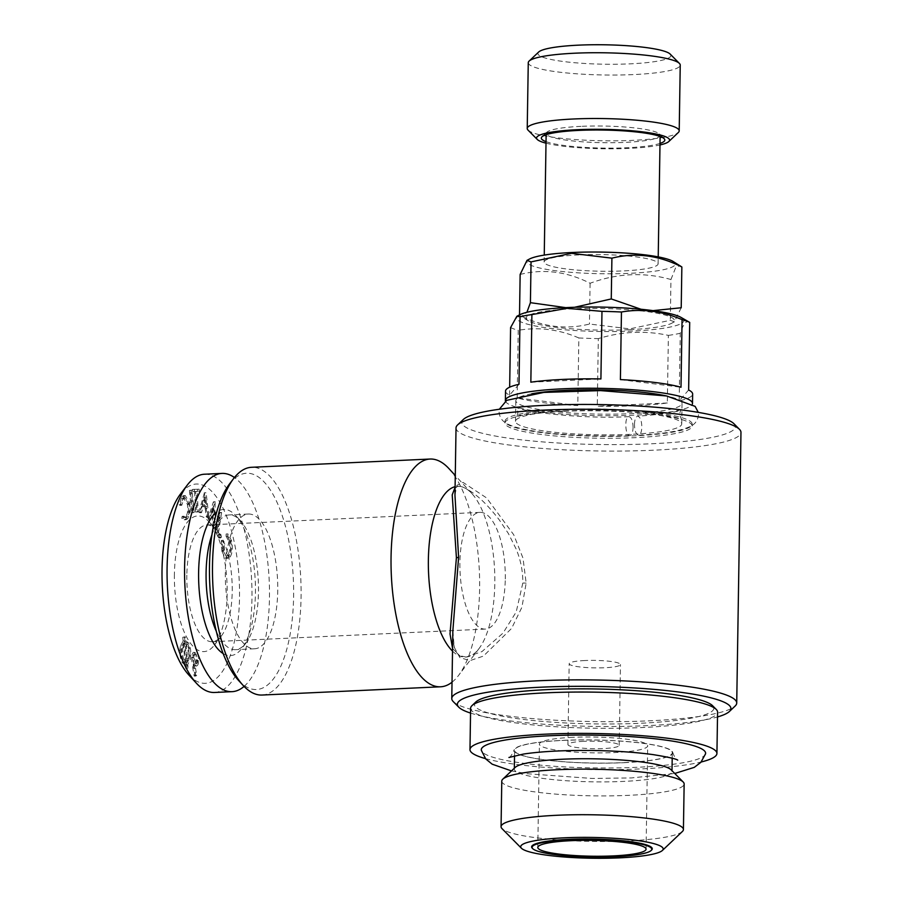 <?xml version="1.0" encoding="UTF-8"?>
<svg xmlns="http://www.w3.org/2000/svg" width="903" height="903" viewBox="0 0 903 903"><rect width="100%" height="100%" fill="white"/><g stroke="black" fill="none" stroke-linecap="round" stroke-linejoin="round"><path stroke-width="0.68" stroke-dasharray="4.51 3.39" d="M538.662 52.024A66.495 9.707 -179.1 0 0 604.242 64.203A66.495 9.707 -179.1 0 0 670.184 54.09M214.575 692.477A109.24 42.215 87.4 0 0 251.7 581.397A109.24 42.215 87.4 0 0 204.484 474.222M244.081 686.415A109.24 42.215 87.4 0 0 269.207 580.595A109.24 42.215 87.4 0 0 234.43 477.529M182.937 647.474L185.07 643.297L186.797 662.407L184.968 662.486L186.797 662.407L184.505 660.861C182.575 657.147 182.056 652.677 182.937 647.474L181.187 647.553L183.32 643.376L185.07 643.297M230.197 556.869C232.466 552.929 232.906 547.534 231.529 540.66L227.895 533.91L227.816 536.111L230.784 541.631C231.879 547.252 231.495 551.654 229.633 554.826L228.041 555.909L224.362 550.175L223.933 541.382L223.12 540.389L223.684 551.259L226.946 557.896L228.166 558.268L230.197 556.869L228.448 556.948C230.716 553.008 231.157 547.613 229.78 540.739L231.529 540.66M688.639 389.994L679.18 400.876A93.573 13.658 -179.1 0 0 692.646 394.047M689.7 322.405C686.664 319.922 683.515 323.545 680.252 333.275L679.18 400.876M220.016 537.274L221.066 537.488L221.054 534.802L220.005 534.576L220.016 537.274L221.066 537.488L219.316 537.578L219.305 534.881L221.054 534.802L218.255 534.666L218.266 537.353L220.016 537.274M218.266 537.353L219.316 537.578L218.266 537.353M184.867 641.028L182.113 646.198C181.04 652.711 181.706 658.219 184.122 662.746L187.023 664.732L187.316 668.186L188.106 667.938L187.79 664.382L190.364 659.235C191.425 652.767 190.747 647.293 188.355 642.789L185.668 640.791L185.318 636.92L184.517 637.146L184.867 641.028L183.117 641.107L180.363 646.277L182.113 646.198M187.937 644.595C189.89 648.264 190.431 652.722 189.551 657.96L187.587 662.057L185.883 643.06L187.937 644.595L186.187 644.674C188.14 648.343 188.682 652.801 187.801 658.039L189.551 657.96M581.001 126.352A57.002 8.319 -179.1 0 0 546.8 132.256A57.002 8.319 -179.1 0 0 546.157 133.475A57.002 8.319 -179.1 0 0 603.012 142.685A57.002 8.319 -179.1 0 0 660.138 135.258A57.002 8.319 -179.1 0 0 659.529 134.028A57.002 8.319 -179.1 0 0 581.001 126.352M546.022 141.636A61.743 9.019 -179.1 0 0 602.933 148.081A61.743 9.019 -179.1 0 0 660.003 143.43M194.326 489.302L194.416 491.503L196.38 491.458L197.26 511.956L198.152 511.933L197.272 491.435L199.236 491.39L199.145 489.189L192.576 489.381L192.666 491.582L194.416 491.503M705.536 753.87A112.186 16.378 0.9 0 1 637.033 767.29A112.186 16.378 0.9 0 1 481.344 750.348M624.266 762.674A79.317 11.581 -179.1 0 0 672.712 752.357A79.317 11.581 -179.1 0 0 593.632 739.941A79.317 11.581 -179.1 0 0 514.191 749.862A79.317 11.581 -179.1 0 0 624.266 762.674M530.84 382.183L600.913 378.944M262.051 695.039A113.992 44.055 87.4 0 0 301.071 597.188A113.992 44.055 87.4 0 0 251.531 467.291M452.031 682.205A113.992 44.055 87.4 0 0 458.543 675.455A113.992 44.055 87.4 0 0 479.617 588.937A113.992 44.055 87.4 0 0 448.994 468.668M192.023 490.058L191.176 490.397L193.366 512.701L194.213 512.362L192.023 490.058L189.427 490.476L191.176 490.397M531.754 393.798A83.121 12.134 -179.1 0 0 515.827 400.672A83.121 12.134 -179.1 0 0 598.745 414.116A83.121 12.134 -179.1 0 0 682.047 403.28A83.121 12.134 -179.1 0 0 666.38 395.92M505.466 401.101A93.573 13.658 -179.1 0 0 598.723 415.64A93.573 13.658 -179.1 0 0 692.398 404.036M682.397 831.482A91.192 13.319 0.9 0 1 627.675 840.919A91.192 13.319 0.9 0 1 502.034 828.649M218.436 532.973L221.607 512.633L214.869 522.363L215.162 501.775L209.789 518.424L210.546 519.699L214.35 507.723L214.203 525.851L220.027 517.137L217.691 531.72L218.436 532.973L216.686 533.052L219.858 512.712L221.607 512.633M192.666 491.582L196.38 491.458M194.63 491.537L195.511 512.035L196.402 512.012L195.522 491.514L199.236 491.39M197.486 491.48L197.396 489.268L199.145 489.189M180.363 646.277C179.291 652.79 179.957 658.298 182.372 662.825L185.273 664.811L185.566 668.265L186.357 668.017L186.041 664.461L187.79 664.382M186.041 664.461L188.614 659.314L190.364 659.235M475.836 701.981A119.693 17.473 -179.1 0 0 593.881 723.901A119.693 17.473 -179.1 0 0 712.569 705.706M470.542 713.077A136.793 19.979 -179.1 0 0 593.847 726.396A136.793 19.979 -179.1 0 0 717.501 716.948M188.614 659.314C189.675 652.846 188.998 647.372 186.605 642.88L183.919 640.87L183.569 636.999L185.318 636.92M183.569 636.999L184.517 637.146M455.089 487.383L458.272 486.265L462.923 487.135A85.492 33.039 87.4 0 0 457.64 486.299A85.492 33.039 87.4 0 0 455.101 486.672M452.516 651.108A85.492 33.039 87.4 0 0 460.259 656.267L452.561 648.456M197.396 489.268L192.576 489.381M185.566 668.265L187.316 668.186M186.357 668.017L188.106 667.938M182.372 662.825L184.122 662.746M189.427 490.476L191.617 512.78L193.366 512.701M202.069 504.54L204.01 497.542L205.037 506.414L202.069 504.54L203.818 504.461L205.76 497.463L206.787 506.335L203.818 504.461M204.383 492.97L198.852 512.159L199.777 512.746L201.561 506.414L205.308 508.773L206.256 516.832L207.216 517.453L204.383 492.97L205.918 492.745L200.601 512.08L201.527 512.667L203.31 506.335L207.058 508.694L208.006 516.753L208.965 517.374L206.132 492.88M562.264 409.499A93.573 13.658 -179.1 0 0 505.059 421.182A93.573 13.658 -179.1 0 0 598.396 436.307A93.573 13.658 -179.1 0 0 692.172 424.117A93.573 13.658 -179.1 0 0 562.264 409.499M562.242 411.373A93.573 13.658 -179.1 0 0 505.025 423.055A93.573 13.658 -179.1 0 0 598.373 438.192A93.573 13.658 -179.1 0 0 692.149 426.002A93.573 13.658 -179.1 0 0 562.242 411.373M198.852 512.159L200.601 512.08M199.777 512.746L201.527 512.667M219.858 512.712L213.119 522.442L213.401 501.854L208.04 518.503L208.796 519.778L210.546 519.699M208.796 519.778L212.6 507.802L214.35 507.723M212.6 507.802L212.261 525.602L214.203 525.851M212.453 525.93L218.278 517.216L220.027 517.137M183.32 643.376L185.047 662.486L182.756 660.94L184.505 660.861M182.756 660.94C180.826 657.226 180.307 652.756 181.187 647.553M183.501 496.548L180.916 504.664L181.785 505.274L183.885 498.637L185.239 497.914L189.054 504.066C189.946 509.924 189.37 514.157 187.327 516.787L185.939 517.543L183.896 516.245L183.523 518.175L185.95 519.733L187.756 518.728L190.296 511.572L189.844 502.994L185.273 495.566L181.751 496.627L179.166 504.743L180.916 504.664M218.278 517.216L215.941 531.811L217.691 531.72M215.941 531.811L216.686 533.052M179.166 504.743L180.036 505.353L182.135 498.727L183.49 497.993L187.305 504.145C188.196 510.003 187.621 514.236 185.578 516.866L184.189 517.622L182.146 516.324L181.774 518.254L184.201 519.812L186.007 518.807L188.546 511.662L188.095 503.073L183.512 495.645L181.751 496.627M180.036 505.353L181.785 505.274M182.135 498.727L183.885 498.637M456.026 427.932A142.493 20.803 -179.1 0 0 598.17 450.969A142.493 20.803 -179.1 0 0 740.968 432.402M453.283 701.642A142.493 20.803 -179.1 0 0 593.914 721.587A142.493 20.803 -179.1 0 0 735.11 706.067M452.832 631.118L454.232 647.248L459.853 657.587L469.955 660.624L483.387 656.109L511.606 628.398L521.9 607.29L526.156 583.169L523.006 558.144L513.705 534.734L486.604 497.937L463.025 482.371L456.963 485.272L454.977 494.742M470.621 708.234A123.497 18.037 -179.1 0 0 593.813 728.213A123.497 18.037 -179.1 0 0 717.58 712.117M485.464 758.61A123.497 18.037 -179.1 0 0 641.423 768.882A123.497 18.037 -179.1 0 0 701.157 761.997M183.919 640.87L185.668 640.791M252.58 514.699A67.443 26.063 87.4 0 0 248.427 514.033A67.443 26.063 87.4 0 0 225.332 571.926A67.443 26.063 87.4 0 0 254.646 648.783A67.443 26.063 87.4 0 0 277.74 585.562A67.443 26.063 87.4 0 0 252.58 514.699M238.561 680.444A108.292 41.854 87.4 0 0 293.61 596.623A108.292 41.854 87.4 0 0 272.808 494.043A108.292 41.854 87.4 0 0 229.486 483.997M193.931 664.348L195.917 676.02L196.719 675.331L194.946 664.811L196.515 666.042L194.055 665.895C195.624 666.516 196.594 664.913 196.956 661.064C197.08 656.82 196.323 653.964 194.676 652.508L196.425 652.417C194.788 651.695 193.761 653.332 193.355 657.316L193.931 664.348L192.181 664.427L194.168 676.099L195.917 676.02M229.78 540.739L226.145 533.989L226.055 536.201L227.816 536.111M226.055 536.201L229.035 541.71L230.784 541.631M188.546 511.662L190.296 511.572M188.095 503.073L189.844 502.994M204.01 497.542L205.76 497.463M205.037 506.414L206.787 506.335M187.305 504.145L189.054 504.066M185.578 516.866L187.327 516.787M194.168 676.099L194.958 675.41L193.197 664.89L194.055 665.895L195.816 665.816C197.373 666.437 198.344 664.822 198.705 660.985C198.829 656.741 198.073 653.885 196.425 652.417L194.676 652.508C193.039 651.774 192.012 653.411 191.605 657.395L193.355 657.316M191.605 657.395L192.181 664.427M532.262 848.199A60.32 8.804 -179.1 0 0 591.792 856.642A60.32 8.804 -179.1 0 0 651.571 850.073M501.775 781.095A91.192 13.319 -179.1 0 0 592.752 795.848A91.192 13.319 -179.1 0 0 684.147 783.962M223.165 653.569A73.143 28.264 87.4 0 0 241.925 648.343A73.143 28.264 87.4 0 0 255.267 581.239A73.143 28.264 87.4 0 0 235.796 515.647A73.143 28.264 87.4 0 0 216.63 512.17M562.817 740.437A78.843 11.513 0.9 0 1 672.284 752.763A78.843 11.513 0.9 0 1 593.271 763.035A78.843 11.513 0.9 0 1 514.608 750.28A78.843 11.513 0.9 0 1 562.817 740.437M515.207 767.392A78.843 11.513 -179.1 0 0 514.315 769.074A78.843 11.513 -179.1 0 0 592.978 781.829A78.843 11.513 -179.1 0 0 671.99 771.557A78.843 11.513 -179.1 0 0 671.155 769.841M566.328 410.967A83.121 12.134 -179.1 0 0 515.511 421.34A83.121 12.134 -179.1 0 0 598.429 434.783A83.121 12.134 -179.1 0 0 681.72 423.959A83.121 12.134 -179.1 0 0 566.328 410.967M186.955 664.732L185.205 664.822L186.955 664.732M667.328 402.975L597.267 406.215A93.573 13.658 -179.1 0 0 667.328 402.975L668.389 335.385C645.137 330.374 621.783 331.457 598.328 338.614L597.267 406.215M463.352 419.455A136.793 19.979 -179.1 0 0 598.271 444.502A136.793 19.979 -179.1 0 0 733.913 423.699M545.999 143.171A66.495 9.707 -179.1 0 0 659.98 144.954M186.605 642.88L188.355 642.789M196.402 512.012L198.152 511.933M195.522 491.514L197.272 491.435M528.266 62.702A75.999 11.096 -179.1 0 0 604.073 74.983A75.999 11.096 -179.1 0 0 680.241 65.084M528.041 130.122A75.999 11.096 -179.1 0 0 603.046 140.766A75.999 11.096 -179.1 0 0 678.345 132.481M681.212 307.754L674.36 321.807L670.308 320.305L629.775 328.884L589.456 324.042C566.079 329.922 542.771 326.976 519.518 315.226L521.133 316.648L526.912 312.303M520.151 274.444C543.527 268.563 566.847 271.498 590.099 283.26C617.189 273.203 644.132 271.961 670.952 279.524L670.308 320.305M670.952 279.524L675.636 267.706L680.23 265.55M187.801 658.039L185.837 662.136L187.587 662.057M219.305 534.881L218.255 534.666L219.305 534.881M213.119 522.442L214.869 522.363M213.537 502.068L215.286 501.989M505.533 391.112A93.573 13.658 -179.1 0 0 509.54 395.164L518.988 384.283M188.829 674.97A99.748 38.547 87.4 0 0 239.284 581.972A99.748 38.547 87.4 0 0 180.465 494.031M193.976 663.829L192.452 658.005C192.745 655.273 193.445 654.156 194.574 654.641L196.098 660.477C195.816 663.208 195.104 664.326 193.976 663.829L195.725 663.75L194.201 657.915C194.495 655.194 195.195 654.077 196.323 654.562L197.847 660.398C197.565 663.129 196.854 664.247 195.725 663.75L193.976 663.829M194.043 654.472L196.323 654.562L194.043 654.472M196.098 660.477L197.847 660.398M522.814 583.056L516.2 611.974L502.982 633.138L481.965 651.594L466.174 657.079L460.259 656.267A85.492 33.039 87.4 0 0 465.53 657.102A85.492 33.039 87.4 0 0 478.996 648.614A85.492 33.039 87.4 0 0 494.596 570.177A85.492 33.039 87.4 0 0 471.829 493.512A85.492 33.039 87.4 0 0 462.923 487.135C473.048 491.74 483.85 499.935 499.325 519.947L508.445 533.605L516.042 548.832C520.613 559.623 522.871 570.82 522.826 582.424L522.814 583.056A3.804 0.576 -178.6 0 1 526.156 583.169M229.035 541.71C230.13 547.342 229.746 551.733 227.883 554.905L226.292 555.988L222.612 550.254L222.183 541.461L221.359 540.468L223.12 540.389M221.359 540.468L221.935 551.338L223.684 551.259M212.261 525.602L214.011 525.523M196.956 661.064L198.705 660.985M186.831 575.143A58.424 22.575 87.4 0 0 212.228 641.706A58.424 22.575 87.4 0 0 221.427 635.904A58.424 22.575 87.4 0 0 232.218 591.555A58.424 22.575 87.4 0 0 216.528 529.926A58.424 22.575 87.4 0 0 206.832 524.993A58.424 22.575 87.4 0 0 186.831 575.143M174.392 574.206A67.917 26.243 87.4 0 0 187.429 638.556A67.917 26.243 87.4 0 0 214.609 644.855A67.917 26.243 87.4 0 0 226.992 582.548A67.917 26.243 87.4 0 0 208.909 521.641A67.917 26.243 87.4 0 0 174.392 574.206M583.586 741.34A25.645 3.747 -179.1 0 0 567.908 744.546A25.645 3.747 -179.1 0 0 593.497 748.689A25.645 3.747 -179.1 0 0 619.198 745.347A25.645 3.747 -179.1 0 0 583.586 741.34M572.513 737.333A54.146 7.901 -179.1 0 0 539.407 744.095A54.146 7.901 -179.1 0 0 593.429 752.854A54.146 7.901 -179.1 0 0 647.688 745.799A54.146 7.901 -179.1 0 0 572.513 737.333M194.958 675.41L196.719 675.331M226.145 533.989L227.895 533.91M185.837 662.136L184.133 643.139L185.883 643.06M184.133 643.139L186.187 644.674M505.285 578.947A58.424 22.575 87.4 0 0 479.899 512.373A58.424 22.575 87.4 0 0 460.045 571.768A58.424 22.575 87.4 0 0 485.295 629.086A58.424 22.575 87.4 0 0 505.285 578.947M578.981 254.894A57.002 8.319 -179.1 0 0 544.137 262.017A57.002 8.319 -179.1 0 0 600.992 271.227A57.002 8.319 -179.1 0 0 658.118 263.8A57.002 8.319 -179.1 0 0 578.981 254.894M529.542 259.014A74.091 10.825 -179.1 0 0 600.958 273.722A74.091 10.825 -179.1 0 0 672.791 261.272M208.04 518.503L209.789 518.424M186.007 518.807L187.756 518.728M192.452 658.005L194.201 657.915M216.37 631.445A67.443 26.063 87.4 0 0 235.401 649.675A67.443 26.063 87.4 0 0 246.022 642.97A67.443 26.063 87.4 0 0 258.314 581.092A67.443 26.063 87.4 0 0 240.367 520.613A67.443 26.063 87.4 0 0 229.17 514.924A67.443 26.063 87.4 0 0 211.9 534.836M182.767 637.225L183.117 641.107M193.197 664.89L194.946 664.811M191.617 512.78L194.213 512.362M192.463 512.441L190.273 490.137M222.612 550.254L224.362 550.175M222.183 541.461L223.933 541.382M227.883 554.905L229.633 554.826M195.511 512.035L197.26 511.956M577.785 405.56L517.171 397.918A93.573 13.658 -179.1 0 0 577.785 405.56L578.846 337.959A93.573 13.658 -179.1 0 0 598.328 338.614M182.146 516.324L183.896 516.245M565.741 307.641L574.613 307.268M201.561 506.414L203.31 506.335M205.308 508.773L207.058 508.694M584.862 660.533A25.645 3.747 -179.1 0 0 569.172 663.739A25.645 3.747 -179.1 0 0 594.761 667.881A25.645 3.747 -179.1 0 0 620.463 664.54A25.645 3.747 -179.1 0 0 584.862 660.533M213.401 501.854L215.162 501.775M221.935 551.338L225.197 557.975L226.946 557.896M629.019 329.697A74.091 10.825 0.9 0 1 528.571 320.926A74.091 10.825 0.9 0 1 600.405 308.465A74.091 10.825 0.9 0 1 671.821 323.184A74.091 10.825 0.9 0 1 629.019 329.697M519.485 314.899A83.595 12.202 -179.1 0 0 600.043 331.491A83.595 12.202 -179.1 0 0 681.099 317.438M219.734 512.498L221.483 512.419M668.389 335.385A93.573 13.658 -179.1 0 0 680.252 333.275M509.54 395.164L509.664 387.184M510.601 327.563A93.573 13.658 -179.1 0 0 518.232 330.329L517.171 397.918M206.256 516.832L208.006 516.753M225.197 557.975L226.416 558.347L228.448 556.948M207.216 517.453L208.965 517.374M181.774 518.254L183.523 518.175M204.168 492.835L205.918 492.745M620.395 379.599L681.009 387.24M578.846 337.959C558.867 329.347 538.662 326.796 518.232 330.329M641.017 309.255L653.027 310.632M590.099 283.26L589.456 324.042M633.093 427.458C632.879 420.945 631.502 417.333 628.973 416.633C624.199 416.227 625.124 436.386 629.82 435.607C631.773 435.156 632.856 432.435 633.093 427.458M634.448 424.376C634.674 419.421 635.757 416.712 637.699 416.227C640.238 416.893 641.615 420.505 641.841 427.051C641.615 432.006 640.532 434.727 638.602 435.201C636.062 434.535 634.674 430.923 634.448 424.376M220.637 537.94L218.887 538.019M546.8 132.256L542.026 136.771M659.529 134.028L664.156 138.69M511.493 770.914L526.957 773.713L592.199 778.454L631.49 777.923L674.755 773.476M672.712 752.357C674.022 756.296 675.692 758.881 677.724 760.134M508.942 757.482C510.206 757.38 511.956 754.84 514.191 749.862M454.965 495.363C455.789 484.064 456.941 487.564 458.272 486.265L457.64 486.299M692.149 426.002L692.172 424.117M505.025 423.055L505.059 421.182M185.239 497.914L183.49 497.993M671.99 771.557L672.001 770.699M672.204 758.227L672.284 752.763M514.315 769.074L514.338 768.227M514.529 755.755L514.608 750.28M220.445 534.113L218.695 534.204M466.129 657.079L459.954 655.725C457.753 653.953 452.888 652.124 452.832 631.095L452.832 631.095M466.174 657.079L465.53 657.102M216.528 529.926L208.909 521.641M221.427 635.904L214.609 644.855M185.273 495.566L183.512 495.645M479.899 512.373L206.832 524.993M485.295 629.086L212.228 641.706M658.118 263.8L658.219 256.892M660.116 136.488L660.138 135.258M544.137 262.017L544.249 255.097M546.134 134.705L546.157 133.475M240.367 520.613L235.796 515.647M246.022 642.97L241.925 648.343M248.427 514.033L229.17 514.924M254.646 648.783L235.401 649.675M185.939 517.543L184.189 517.622M228.041 555.909L226.292 555.988M619.198 745.347L620.463 664.54M567.908 744.546L569.172 663.739M471.829 493.512L455.281 475.509M478.996 648.614L458.543 675.455M228.166 558.268L226.416 558.347M185.95 519.733L184.201 519.812M681.72 423.959L682.047 403.28M515.511 421.34L515.827 400.672M646.074 849.159L647.688 745.799M537.793 847.454L539.407 744.095M671.821 323.184L674.372 321.818M528.571 320.926L521.121 316.66M628.973 416.633C581.509 419.432 517.78 411.204 515.963 406.858L518.029 412.005C517.34 415.222 516.595 416.904 515.794 417.039C517.532 413.958 561.147 408.066 601.071 409.612C625.79 410.154 646.525 411.847 663.276 414.658C674.665 416.949 680.76 418.608 681.573 419.647L679.496 414.522C680.185 411.294 680.93 409.601 681.731 409.465C678.717 411.915 664.044 414.172 637.699 416.227M629.82 435.607C582.232 437.334 523.503 433.135 506.831 423.541C502.124 421.193 499.517 417.242 499.032 411.689L499.336 409.251M638.602 435.201C663.615 433.959 680.964 430.968 690.66 426.239C695.265 424.026 697.872 420.211 698.493 414.816L698.267 412.378"/><path stroke-width="1.35" d="M659.98 144.954A66.495 9.707 -179.1 0 0 668.807 141.534L678.345 132.481A75.999 11.096 -179.1 0 0 679.203 130.856L680.241 65.084A75.999 11.096 -179.1 0 0 679.428 63.436L670.184 54.09A66.495 9.707 -179.1 0 0 578.563 45.15A66.495 9.707 -179.1 0 0 538.662 52.024L529.124 61.077A75.999 11.096 -179.1 0 0 528.266 62.702L527.228 128.474A75.999 11.096 -179.1 0 0 528.041 130.122L537.285 139.468A66.495 9.707 -179.1 0 0 545.999 143.171M234.43 477.529A109.24 42.215 87.4 0 0 221.991 473.409L204.484 474.222A109.24 42.215 87.4 0 0 187.282 485.08A109.24 42.215 87.4 0 0 167.089 567.998A109.24 42.215 87.4 0 0 196.436 683.255A109.24 42.215 87.4 0 0 214.575 692.477L232.071 691.664A109.24 42.215 87.4 0 0 244.081 686.415M221.991 473.409A109.24 42.215 87.4 0 0 184.596 567.186A109.24 42.215 87.4 0 0 232.071 691.664M692.398 404.036A93.573 13.658 -179.1 0 0 692.499 403.449L692.646 394.047A93.573 13.658 -179.1 0 0 688.639 389.994L689.7 322.405L681.099 317.438A83.595 12.202 -179.1 0 0 567.761 307.539A83.595 12.202 -179.1 0 0 519.485 314.899L516.843 316.298M660.003 143.43A61.743 9.019 -179.1 0 0 664.156 138.69A61.743 9.019 -179.1 0 0 579.083 130.382A61.743 9.019 -179.1 0 0 542.026 136.771A61.743 9.019 -179.1 0 0 546.022 141.636M511.493 770.914L492.18 764.186L485.735 758.926L481.344 750.348A112.186 16.378 0.9 0 1 549.871 735.753A112.186 16.378 0.9 0 1 705.536 753.87L700.875 762.313L694.272 767.369L674.755 773.476M600.913 378.944A93.573 13.658 -179.1 0 0 562.738 379.429A93.573 13.658 -179.1 0 0 530.84 382.183L531.901 314.583L567.016 308.352L601.974 311.354L600.913 378.944M455.281 475.509L448.994 468.668A113.992 44.055 87.4 0 0 437.108 460.158A113.992 44.055 87.4 0 0 430.076 459.04L251.531 467.291A113.992 44.055 87.4 0 0 233.572 478.624A113.992 44.055 87.4 0 0 212.781 583.203A113.992 44.055 87.4 0 0 243.133 685.411A113.992 44.055 87.4 0 0 262.051 695.039L440.596 686.788A113.992 44.055 87.4 0 0 452.031 682.205M430.076 459.04A113.992 44.055 87.4 0 0 391.326 574.951A113.992 44.055 87.4 0 0 440.596 686.788M666.38 395.92A83.121 12.134 -179.1 0 0 566.655 390.299A83.121 12.134 -179.1 0 0 531.754 393.798M692.499 403.449A93.573 13.658 -179.1 0 0 562.592 388.821A93.573 13.658 -179.1 0 0 505.387 400.503A93.573 13.658 -179.1 0 0 505.466 401.101M619.616 857.85A71.247 10.407 -179.1 0 0 662.373 850.479A71.247 10.407 -179.1 0 0 592.097 837.431A71.247 10.407 -179.1 0 0 521.46 848.267A71.247 10.407 -179.1 0 0 619.616 857.85M521.46 848.267L502.034 828.649A91.192 13.319 0.9 0 1 501.063 826.674A91.192 13.319 0.9 0 1 556.824 815.285A91.192 13.319 0.9 0 1 683.424 829.541A91.192 13.319 0.9 0 1 682.397 831.482L662.373 850.479M701.157 761.997A123.497 18.037 -179.1 0 0 716.926 753.463L717.58 712.117A123.497 18.037 -179.1 0 0 716.271 709.442L712.569 705.706A119.693 17.473 -179.1 0 0 547.658 689.599A119.693 17.473 -179.1 0 0 475.836 701.981L472.021 705.604A123.497 18.037 -179.1 0 0 470.621 708.234L469.978 749.58A123.497 18.037 -179.1 0 0 485.464 758.61M717.501 716.948A136.793 19.979 -179.1 0 0 729.387 711.496A136.793 19.979 -179.1 0 0 678.142 691.946A136.793 19.979 -179.1 0 0 541.021 687.194A136.793 19.979 -179.1 0 0 458.837 707.241A136.793 19.979 -179.1 0 0 470.542 713.077M455.101 486.672A85.492 33.039 87.4 0 0 428.372 559.691A85.492 33.039 87.4 0 0 452.516 651.108M452.561 648.456L450.021 633.962L456.41 557.636L452.211 494.855L455.089 487.383M729.387 711.496L735.11 706.067A142.493 20.803 -179.1 0 0 736.724 703.019L740.968 432.402A142.493 20.803 -179.1 0 0 739.455 429.309A142.493 20.803 -179.1 0 0 543.143 410.143A142.493 20.803 -179.1 0 0 457.629 424.884A142.493 20.803 -179.1 0 0 456.026 427.932L454.965 495.352L458.611 557.264L452.832 631.062L451.771 698.55A142.493 20.803 -179.1 0 0 453.283 701.642L458.837 707.241M736.724 703.019A142.493 20.803 -179.1 0 0 538.899 680.76A142.493 20.803 -179.1 0 0 451.771 698.55M716.271 709.442A123.497 18.037 -179.1 0 0 546.123 692.827A123.497 18.037 -179.1 0 0 472.021 705.604M716.926 753.463A123.497 18.037 -179.1 0 0 545.48 734.173A123.497 18.037 -179.1 0 0 469.978 749.58M233.572 478.624L229.486 483.997A108.292 41.854 87.4 0 0 209.733 583.338A108.292 41.854 87.4 0 0 238.561 680.444L243.133 685.411M568.676 839.892A59.846 8.737 -179.1 0 0 532.725 848.662A59.846 8.737 -179.1 0 0 591.792 857.049A59.846 8.737 -179.1 0 0 651.097 850.524A59.846 8.737 -179.1 0 0 628.669 841.968A59.846 8.737 -179.1 0 0 568.676 839.892M651.097 850.524L651.571 850.073A60.32 8.804 -179.1 0 0 628.973 841.449A60.32 8.804 -179.1 0 0 568.506 839.361A60.32 8.804 -179.1 0 0 532.262 848.199L532.725 848.662M683.424 829.541L684.147 783.962A91.192 13.319 -179.1 0 0 683.176 781.987A91.192 13.319 -179.1 0 0 557.535 769.717A91.192 13.319 -179.1 0 0 502.813 779.154A91.192 13.319 -179.1 0 0 501.775 781.095L501.063 826.674M216.63 512.17A73.143 28.264 87.4 0 0 198.615 572.265A73.143 28.264 87.4 0 0 223.165 653.569M683.176 781.987L671.155 769.841A78.843 11.513 -179.1 0 0 562.524 759.231A78.843 11.513 -179.1 0 0 515.207 767.392L502.813 779.154M739.455 429.309L733.913 423.699A136.793 19.979 -179.1 0 0 545.446 405.3A136.793 19.979 -179.1 0 0 463.352 419.455L457.629 424.884M668.807 141.534A66.495 9.707 -179.1 0 0 643.895 132.03A66.495 9.707 -179.1 0 0 577.243 129.716A66.495 9.707 -179.1 0 0 537.285 139.468M679.428 63.436A75.999 11.096 -179.1 0 0 574.726 53.209A75.999 11.096 -179.1 0 0 529.124 61.077M679.203 130.856A75.999 11.096 -179.1 0 0 573.698 118.982A75.999 11.096 -179.1 0 0 527.228 128.474M526.991 260.369L529.542 259.014A74.091 10.825 -179.1 0 1 572.344 252.49A74.091 10.825 -179.1 0 1 672.791 261.272L681.855 266.972L681.212 307.754L653.027 310.632M531.901 314.583A93.573 13.658 -179.1 0 0 520.049 316.693L518.988 384.283A93.573 13.658 -179.1 0 0 505.533 391.112L505.387 400.503M187.282 485.08L180.465 494.031A99.748 38.547 87.4 0 0 162.032 569.737A99.748 38.547 87.4 0 0 188.829 674.97L196.436 683.255M211.9 534.836A67.443 26.063 87.4 0 0 206.087 572.818A67.443 26.063 87.4 0 0 216.37 631.445M570.899 840.693A54.146 7.901 -179.1 0 0 537.793 847.454A54.146 7.901 -179.1 0 0 591.804 856.213A54.146 7.901 -179.1 0 0 646.074 849.159A54.146 7.901 -179.1 0 0 570.899 840.693M681.855 266.972C658.75 255.233 635.43 252.298 611.907 258.156L571.588 253.314L531.054 261.893L530.411 302.674L565.741 307.641M574.613 307.268L611.263 298.938L641.017 309.255M611.907 258.156L611.263 298.938M689.7 322.405A93.573 13.658 -179.1 0 0 682.07 319.639L681.009 387.24A93.573 13.658 -179.1 0 0 620.395 379.599L621.456 312.009A93.573 13.658 -179.1 0 0 601.974 311.354M509.664 387.184L510.601 327.563L516.855 316.31L520.049 316.693M621.456 312.009C641.627 308.454 661.831 310.993 682.07 319.639M526.912 312.303L530.411 302.674M531.054 261.893L527.002 260.38L520.151 274.444L519.518 314.876M458.611 557.264A3.804 0.598 0.7 0 1 456.41 557.636M677.724 760.134C676.212 758.87 667.972 757.03 653.016 754.603C635.317 752.188 614.751 750.811 591.318 750.472C563.788 750.224 541.213 751.42 523.593 754.039L508.942 757.482M672.001 770.699L672.204 758.227M514.338 768.227L514.529 755.755M658.219 256.892L660.116 136.488M544.249 255.097L546.134 134.705M698.267 412.378L695.118 406.373L666.549 395.943L600.585 390.604L543.843 392.41L506.73 400.334L499.336 409.251"/></g></svg>
